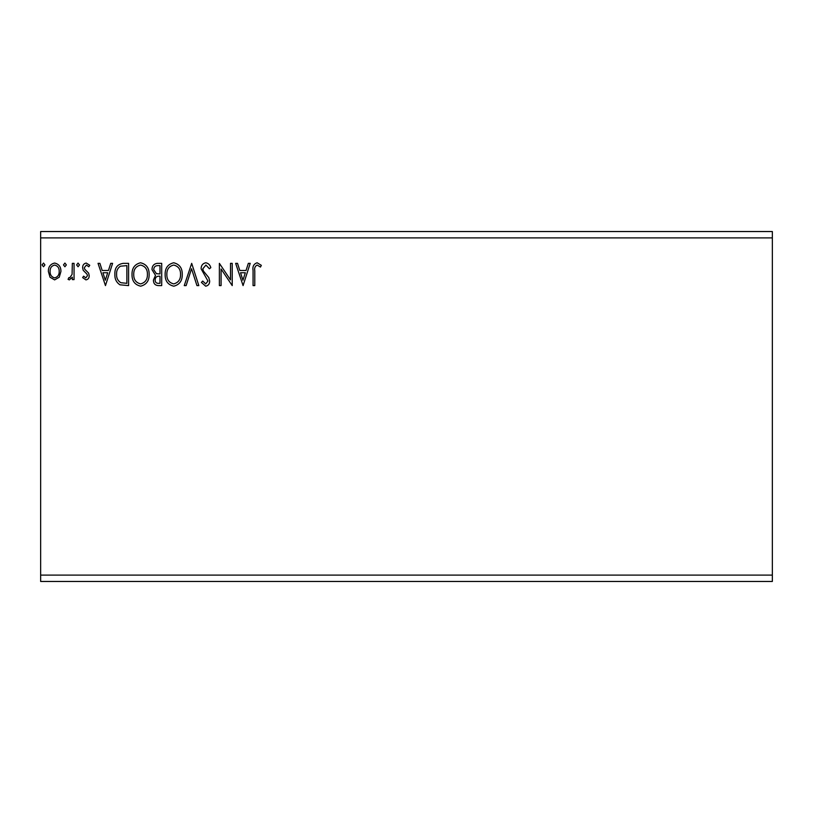 <?xml version="1.0" encoding="UTF-8"?>
<svg xmlns="http://www.w3.org/2000/svg" width="813" height="813" viewBox="0 0 813 813"><rect width="100%" height="100%" fill="white"/><g stroke="black" fill="none" stroke-linecap="round" stroke-linejoin="round"><path stroke-width="1.22" d="M772.35 575.106L772.35 581.468L40.65 581.468L40.65 237.894L772.35 237.894L772.35 575.106L40.65 575.106M772.35 237.894L772.35 231.532L40.65 231.532L40.65 237.894M66.341 264.916L64.918 266.766L63.485 264.916L64.918 263.056L66.341 264.916M79.481 264.916L78.048 266.766L76.625 264.916L78.048 263.056L79.481 264.916M105.456 285.607L98.038 263.341L99.897 263.341L102.184 270.475L108.444 270.475L110.731 263.341L112.601 263.341L105.456 285.607M149.145 274.377C149.267 280.729 146.442 284.662 140.679 286.186C134.785 284.804 131.899 280.912 132.011 274.489C131.899 268.127 134.745 264.215 140.547 262.772C146.36 264.164 149.216 268.036 149.145 274.377M243.067 285.607L235.648 263.341L237.508 263.341L239.805 270.475L246.054 270.475L248.341 263.341L250.211 263.341L243.067 285.607M205.801 262.772C208.392 263.29 210.069 264.916 210.811 267.64L209.419 268.768L205.933 265.058L202.813 268.829L203.372 271.014L208.789 277.599L209.663 280.983C209.693 283.869 208.372 285.607 205.689 286.186L201.39 282.416L202.722 281.044L205.709 283.9L207.955 281.074L201.106 268.798C201.136 265.455 202.701 263.442 205.801 262.772M182.254 274.377C182.386 280.729 179.561 284.662 173.799 286.186C167.905 284.804 165.019 280.912 165.13 274.489C165.019 268.127 167.864 264.215 173.667 262.772C179.47 264.164 182.336 268.036 182.254 274.377M44.928 264.916L43.506 266.766L42.073 264.916L43.506 263.056L44.928 264.916M161.706 263.341L161.706 285.607L158.555 285.607C155.161 285.444 153.454 283.605 153.423 280.089L155.507 275.353L152.001 269.662C152.021 265.983 153.769 263.879 157.255 263.341L161.706 263.341M191.685 263.341L198.819 285.607L196.949 285.607L191.533 268.717L186.126 285.607L184.256 285.607L191.685 263.341M254.774 270.8L254.774 285.607L253.067 285.607L253.067 270.577C252.376 266.532 253.737 263.93 257.132 262.772L261.339 265.343L260.475 267.05L257.152 265.058C255.048 266.156 254.256 268.066 254.774 270.8M230.506 263.341L232.223 263.341L232.223 285.607L221.085 269.001L221.085 285.607L219.378 285.607L219.378 263.341L230.506 279.906L230.506 263.341M123.413 263.341L128.586 263.341L128.586 285.607L119.907 284.804C116.3 282.304 114.623 278.757 114.877 274.194C114.623 267.772 117.468 264.154 123.413 263.341M85.924 279.896L82.621 277.589L83.627 276.186L85.822 277.904L87.469 275.709L87.062 274.235L83.18 270.272L82.621 267.762C82.601 265.14 83.81 263.575 86.229 263.056L89.755 265.262L88.78 266.766L86.422 265.058L84.328 267.67L84.735 269.225L88.637 273.127L89.186 275.627C89.227 278.016 88.139 279.438 85.924 279.896M74.054 263.341L74.054 279.611L72.337 279.611L72.337 277.223L69.359 279.896L68.058 279.347L68.871 277.609L69.644 277.904L72.072 274.398L72.337 263.341L74.054 263.341M59.258 277.203L54.634 279.896L50.02 277.223L48.363 271.43C48.313 266.816 50.406 264.022 54.634 263.056C58.871 264.022 60.965 266.816 60.924 271.43L59.258 277.203M158.21 283.331L159.988 283.331L159.988 276.186L159.114 276.186C156.553 276.176 155.222 277.457 155.141 280.048C155.141 282.141 156.167 283.229 158.21 283.331M159.124 273.91L159.988 273.91L159.988 265.627L158.027 265.627C155.313 265.587 153.87 266.928 153.708 269.662L156.401 273.646L159.124 273.91M166.838 274.489C166.756 279.581 169.053 282.721 173.728 283.9C178.372 282.66 180.649 279.499 180.547 274.388C180.628 269.316 178.352 266.207 173.728 265.058C169.023 266.207 166.736 269.347 166.838 274.489M240.536 272.762L242.935 280.241L245.323 272.762L240.536 272.762M133.728 274.489C133.637 279.581 135.934 282.721 140.608 283.9C145.263 282.66 147.529 279.499 147.427 274.388C147.509 269.316 145.232 266.207 140.608 265.058C135.913 266.207 133.617 269.347 133.728 274.489M126.869 283.331L126.869 265.627L120.446 266.197C117.661 268.046 116.381 270.719 116.594 274.194C116.371 277.944 117.783 280.78 120.822 282.7L126.869 283.331M102.916 272.762L105.324 280.241L107.712 272.762L102.916 272.762M50.071 271.42C50 274.875 51.524 277.03 54.644 277.904C57.764 277.04 59.278 274.875 59.207 271.42C59.288 267.975 57.764 265.851 54.644 265.058C51.514 265.851 50 267.975 50.071 271.42"/></g></svg>
